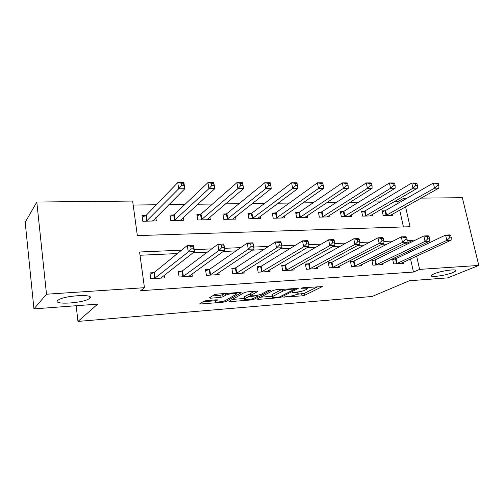 <?xml version="1.0" encoding="UTF-8"?>
<svg xmlns="http://www.w3.org/2000/svg" width="504" height="504" viewBox="0 0 504 504"><rect width="100%" height="100%" fill="white"/><g stroke="black" fill="none" stroke-linecap="round" stroke-linejoin="round"><path stroke-width="0.76" d="M283.689 297.07L302.06 295.867L304.643 295.281L322.333 286.6L303.087 287.721L301.046 288.244L304.114 288.238C306.741 288.086 307.749 288.345 307.125 289.019L305.052 290.128C302.854 291.091 300 291.747 296.491 292.093L292.257 292.704L295.168 292.761C297.782 292.603 298.784 292.849 298.192 293.492L296.213 294.55C294.09 295.483 291.306 296.119 287.847 296.465L283.689 297.07M89.655 298.286C95.609 293.681 64.077 295.388 58.174 300.113L57.658 300.554C52.844 305.166 83.903 303.106 89.309 298.57L89.655 298.286M452.932 272.525L455.559 271.095C458.898 268.399 441.302 270.642 433.944 273.874L431.544 275.209C428.299 277.893 445.41 275.726 452.932 272.525M206.583 300.579L203.862 301.216L199.868 303.685L201.077 303.956L223.234 302.179L225.893 301.562L241.139 292.761L240.112 292.396L217.18 294.097L214.364 294.758L209.267 297.902L210.477 298.198L220.242 297.448L222.995 296.806L225.54 295.294C228.003 293.687 238.253 292.761 236.067 294.33L225.805 300.315C223.429 301.827 213.482 302.753 215.536 301.266L217.438 300.101L216.266 299.823L206.583 300.579M421.016 198.122L462.326 197.7L478.8 265.444L447.716 277.88L409.317 280.76L372.16 296.472L77.963 321.42L97.719 304.114L33.932 308.889L46.507 294.216L36.805 202.035L132.64 201.058L137.346 235.607L410.048 226.731L405.575 206.785M478.8 265.444L419.605 269.382L416.632 256.101M181.541 250.179L139.583 251.994L144.446 287.696L140.648 290.701L413.463 272.059L419.605 269.382M144.446 287.696L46.507 294.216M257.172 299.067L258.079 299.389L278.573 297.751L281.182 297.152L298.211 288.408L276.11 289.724L273.351 290.361L257.172 299.067M251.439 299.924L230.133 301.625L229.018 301.373L244.465 292.515L247.25 291.866L256.75 291.161L257.834 291.444L251.049 295.243L258.237 295.042L260.946 294.412L267.87 290.638C269.369 290.153 270.264 290.071 270.541 290.38L254.073 299.313L251.439 299.924L251.288 299.036M413.463 272.059L410.546 258.911M409.103 252.397L408.794 251.036M407.257 244.106L407.043 243.142L404.926 243.237M387.255 244.037L381.786 244.289M364.279 245.083L357.79 245.372M340.471 246.16L332.898 246.506M315.794 247.281L307.049 247.678M290.191 248.441L280.199 248.894M263.605 249.644L252.271 250.16M235.992 250.898L223.215 251.477M207.283 252.202L192.95 252.851M177.408 253.556L140.024 255.251M395.268 258.88L392.616 259.031L393.674 263.926L403.414 263.334L403.187 262.307M374.604 260.058L371.864 260.215L372.91 265.192L382.958 264.581L382.725 263.479M353.26 261.28L350.431 261.437L351.458 266.503L361.841 265.866L361.595 264.682M331.21 262.54L328.287 262.704L329.288 267.851L340.024 267.196L339.765 265.917M308.41 263.838L305.392 264.014L306.375 269.249L317.47 268.575L317.205 267.183M284.836 265.186L281.711 265.369L282.675 270.692L294.153 269.993L293.87 268.481M260.436 266.578L257.197 266.767L258.136 272.192L270.018 271.467L269.728 269.81M235.173 268.027L231.821 268.216L232.728 273.741L245.038 272.992L244.73 271.158M208.996 269.52L205.519 269.722L206.401 275.348L219.158 274.567L218.831 272.538M181.849 271.07L178.246 271.278L179.096 277.011L192.326 276.205L191.98 273.93M153.695 272.683L149.953 272.891L150.759 278.737L164.493 277.899L164.121 275.329M398.191 203.263L397.839 201.676L394.122 201.726M380.136 201.902L372.462 201.997M358.565 202.18L350.06 202.287M336.269 202.463L326.882 202.583M313.211 202.759L302.879 202.885M289.346 203.062L278.019 203.207M264.638 203.377L252.239 203.534M239.035 203.704L225.502 203.874M212.493 204.044L197.744 204.227M184.955 204.391L168.909 204.599M156.372 204.756L133.188 205.052M403.452 226.945L399.704 210.08M384.836 210.829L382.202 210.88L383.229 215.63L392.899 215.403L392.603 214.061M364.323 211.233L361.607 211.289L362.615 216.109L372.595 215.882L372.286 214.439M343.148 211.648L340.345 211.705L341.34 216.607L351.641 216.367L351.32 214.817M321.287 212.083L318.389 212.14L319.366 217.123L330 216.871L329.666 215.202M298.702 212.524L295.703 212.587L296.661 217.652L307.654 217.394L307.301 215.586M275.348 212.984L272.255 213.047L273.187 218.201L284.552 217.936L284.187 215.964M251.2 213.463L247.993 213.526L248.9 218.768L260.663 218.49L260.278 216.329M226.208 213.954L222.888 214.017L223.77 219.353L235.941 219.07L235.538 216.689M200.321 214.465L196.888 214.528L197.738 219.964L210.344 219.668L209.922 217.022M173.508 214.988L169.942 215.063L170.762 220.594L183.834 220.286L183.38 217.331M145.7 215.536L142.008 215.611L142.79 221.243L156.341 220.928L155.868 217.583M76.173 305.726L77.963 321.42M33.932 308.889L25.2 222.314L36.805 202.035M397.839 201.676L403.673 198.299L406.873 198.267M404.032 199.899L403.673 198.299M413.28 241.151L413.06 240.175L407.131 240.433M393.145 241.038L383.872 241.435M370.012 242.033L359.755 242.481M346.04 243.073L334.719 243.558M321.168 244.144L308.725 244.686M295.363 245.259L281.704 245.851M268.556 246.418L253.695 247.061M240.692 247.621L224.551 248.321M211.712 248.875L194.191 249.631M415.157 249.524L414.849 248.144M407.043 243.142L413.06 240.175M296.591 294.368L304.29 293.372L317.961 286.618M260.663 297.19L272.198 296.283M277.943 297.253L279.777 296.837L294.506 289.252L291.381 289.189C287.746 289.548 284.836 290.216 282.656 291.205L272.267 296.705C271.656 297.379 272.714 297.631 275.442 297.454L277.943 297.253M272.034 295.382L271.921 294.733L272.399 294.43L282.127 289.277M244.213 298.488L232.426 299.414M253.947 291.369L250.74 293.429M244.616 298.809L244.308 299.017C242.374 300.434 251.798 299.515 254.268 298.047L258.054 295.974L256.996 295.716L248.201 296.818L244.616 298.809L244.276 296.799L244.062 297.581M244.276 296.799L247.861 294.79L250.86 294.141M212.48 295.917L219.908 295.363L222.661 294.714L224.608 293.542M235.929 293.498L237.485 292.591M203.043 301.726L215.454 300.749M390.291 215.466L438.789 188.156L434.555 188.168L433.352 183.04L385.61 210.496L382.391 211.743M436.766 183.557L433.352 183.04L437.579 183.047L438.461 183.563L436.766 183.557L437.251 185.611L438.946 185.611L438.461 183.563M437.251 185.611L434.555 188.168L385.869 215.567M438.946 185.611L438.789 188.156M396.333 263.762L446.827 240.395L451.086 240.2L400.787 263.491M392.761 259.692L396.062 258.584L445.58 235.091L449.839 234.921L450.79 235.683L449.083 235.752L449.587 237.882L451.294 237.806L450.79 235.683M449.587 237.882L446.827 240.395L445.58 235.091L449.083 235.752M451.086 240.2L451.294 237.806M369.904 215.939L417.331 188.206L412.952 188.219L411.762 183.002L365.085 210.899L361.796 212.197M415.183 183.532L411.762 183.002L416.14 183.009L416.934 183.532L415.183 183.532L415.661 185.617L417.413 185.617L416.934 183.532M415.661 185.617L412.952 188.219L365.337 216.046M417.413 185.617L417.331 188.206M348.863 216.43L395.123 188.257L390.587 188.269L389.416 182.958L343.904 211.308L340.54 212.663M392.837 183.5L389.416 182.958L393.952 182.971L394.651 183.5L392.837 183.5L393.309 185.623L395.123 185.623L394.651 183.5M393.309 185.623L390.587 188.269L344.15 216.544M395.123 185.623L395.123 188.257M327.134 216.941L372.122 188.313L367.422 188.32L366.276 182.921L322.037 211.73L318.591 213.148M369.69 183.469L366.276 182.921L370.969 182.927L371.574 183.469L369.69 183.469L370.15 185.629L372.034 185.629L371.574 183.469M370.15 185.629L367.422 188.32L322.264 217.054M372.034 185.629L372.122 188.313M375.65 265.022L425.067 241.366L429.477 241.164L380.249 264.745M372.009 260.914L375.386 259.762L423.832 235.966L428.243 235.79L429.112 236.571L427.342 236.647L427.839 238.808L429.603 238.732L429.112 236.571M427.839 238.808L425.067 241.366L423.832 235.966L427.342 236.647M429.477 241.164L429.603 238.732M354.287 266.326L402.526 242.367L407.1 242.166L359.037 266.036M350.582 262.181L354.035 260.978L401.31 236.874L405.884 236.691L406.652 237.491L404.825 237.567L405.31 239.765L407.144 239.69L406.652 237.491M405.31 239.765L402.526 242.367L401.31 236.874L404.825 237.567M407.1 242.166L407.144 239.69M332.218 267.674L379.159 243.407L383.903 243.199L337.126 267.372M328.438 263.485L331.979 262.231L377.969 237.812L382.706 237.623L383.38 238.442L381.478 238.518L381.963 240.761L383.859 240.685L383.38 238.442M381.963 240.761L379.159 243.407L377.969 237.812L381.478 238.518M383.903 243.199L383.859 240.685M304.687 217.463L348.283 188.364L343.413 188.376L342.285 182.876L299.439 212.171L295.905 213.658M345.7 183.437L342.285 182.876L347.149 182.883L347.647 183.437L345.7 183.437L346.154 185.636L348.106 185.636L347.647 183.437M346.154 185.636L343.413 188.376L299.659 217.583M348.106 185.636L348.283 188.364M309.399 269.067L354.929 244.49L359.85 244.27L314.483 268.758M305.544 264.839L309.173 263.535L353.764 238.783L358.672 238.587L359.239 239.431L357.267 239.513L357.739 241.794L359.711 241.712L359.239 239.431M357.739 241.794L354.929 244.49L353.764 238.783L357.267 239.513M359.85 244.27L359.711 241.712M281.49 218.005L323.562 188.427L318.509 188.433L317.407 182.832L276.079 212.625L272.456 214.181M320.815 183.399L317.407 182.832L322.453 182.839L322.837 183.406L320.815 183.399L321.256 185.648L323.284 185.642L322.837 183.406M321.256 185.648L318.509 188.433L276.286 218.125M323.284 185.642L323.562 188.427M257.494 218.566L297.914 188.483L292.666 188.496L291.589 182.788L251.912 213.097L248.201 214.729M294.985 183.368L291.589 182.788L296.831 182.794L297.083 183.368L294.985 183.368L295.42 185.655L297.524 185.655L297.083 183.368M295.42 185.655L292.666 188.496L252.107 218.692M297.524 185.655L297.914 188.483M232.659 219.146L271.272 188.546L265.822 188.559L264.77 182.738L226.907 213.583L223.102 215.303M268.159 183.33L264.77 182.738L270.22 182.75L270.339 183.33L268.159 183.33L268.582 185.661L270.768 185.661L270.339 183.33M268.582 185.661L265.822 188.559L227.09 219.278M270.768 185.661L271.272 188.546M285.806 270.503L329.786 245.612L334.889 245.385L291.06 270.182M281.868 266.244L285.585 264.877L328.639 239.797L333.736 239.589L334.184 240.452L332.142 240.54L332.602 242.865L334.65 242.783L334.184 240.452M332.602 242.865L329.786 245.612L328.639 239.797L332.142 240.54M334.889 245.385L334.65 242.783M261.381 271.996L303.666 246.771L308.971 246.538L266.818 271.662M257.361 267.7L261.173 266.263L302.545 240.849L307.843 240.635L308.164 241.517L306.041 241.605L306.495 243.98L308.618 243.892L308.164 241.517M306.495 243.98L303.666 246.771L302.545 240.849L306.041 241.605M308.971 246.538L308.618 243.892M236.086 273.533L276.52 247.981L282.038 247.735L241.718 273.193M231.985 269.212L235.897 267.706L275.436 241.939L280.942 241.718L281.125 242.626L278.914 242.714L279.355 245.139L281.566 245.045L281.125 242.626M279.355 245.139L276.52 247.981L275.436 241.939L278.914 242.714M282.038 247.735L281.566 245.045M206.949 219.744L243.589 188.609L237.919 188.622L236.905 182.687L201.008 214.087L197.102 215.901M240.276 183.292L236.905 182.687L242.569 182.7L243.589 188.609L242.544 183.292L240.276 183.292L240.685 185.667L242.953 185.667M240.685 185.667L237.919 188.622L201.178 219.883M242.544 183.292L242.569 182.7M205.682 270.787L209.702 269.199L247.231 243.073L252.964 242.84L254.022 248.989L215.718 274.774M253.424 246.242L254.022 248.989L248.289 249.241L247.231 243.073L250.696 243.867L251.124 246.343L253.424 246.242L252.995 243.772L250.696 243.867M209.878 275.134L248.289 249.241L251.124 246.343M252.964 242.84L252.995 243.772M180.312 220.368L214.798 188.679L208.902 188.691L207.919 182.637L174.176 214.609L170.163 216.531M211.271 183.248L207.919 182.637L213.809 182.65L214.798 188.679L213.633 183.254L211.271 183.248L211.667 185.674L214.03 185.674M211.667 185.674L208.902 188.691L174.327 220.506M213.633 183.254L213.809 182.65M178.416 272.418L182.542 270.743L217.879 244.257L223.845 244.012L224.872 250.286L188.761 276.419M224.129 247.496L224.872 250.286L218.893 250.551L217.879 244.257L221.325 245.07L221.735 247.596L224.129 247.496L223.719 244.969L221.325 245.07M182.706 276.791L218.893 250.551L221.735 247.596M223.845 244.012L223.719 244.969M152.819 221.01L184.829 188.748L178.693 188.761L146.488 221.155M181.453 185.686L183.916 185.686L183.538 183.21L181.075 183.21L181.453 185.686L178.693 188.761L177.754 182.58L146.349 215.145L142.229 217.192M181.075 183.21L177.754 182.58L183.884 182.593L184.829 188.748L183.916 185.686M152.693 221.017L152.781 220.651M183.538 183.21L183.884 182.593M150.123 274.119L154.363 272.349L187.299 245.486L193.517 245.234L194.5 251.641L160.795 278.126M193.612 248.793L194.5 251.641L188.276 251.918L187.299 245.486L190.72 246.324L191.117 248.9L193.612 248.793L193.215 246.223L190.72 246.324M154.507 278.51L188.276 251.918L191.117 248.9M193.517 245.234L193.215 246.223M284.174 296.894L284.243 297.297M301.638 287.986L301.713 288.42M292.729 292.528L292.805 292.944M295.067 292.207L295.168 292.761M304 287.652L304.114 288.238M322.05 286.354L322.119 286.726M304.29 293.372L304.643 295.281M301.707 293.964L302.06 295.867M297.965 288.149L298.034 288.521M281.012 296.195L281.182 297.152M278.479 297.19L278.573 297.751M257.954 298.651L258.079 299.389M293.838 288.408L293.945 289M291.274 288.597L291.381 289.189M282.309 289.264L282.656 291.205M272.399 294.43L272.746 296.402M230 300.8L230.133 301.625M257.645 291.167L257.708 291.526M250.828 293.12L251.175 295.161M253.89 298.236L254.073 299.313M256.895 295.142L256.996 295.716M250.557 294.16L250.898 296.188M247.861 294.79L248.201 296.818M217.306 299.849L217.356 300.163M215.567 299.88L215.762 301.108M225.25 293.498L225.54 295.294M222.661 294.714L222.995 296.806M219.908 295.363L220.242 297.448M210.332 297.24L210.477 298.198M241.076 292.408L241.139 292.761M225.697 300.371L225.893 301.562M223.083 301.26L223.234 302.179M200.932 303.024L201.077 303.956M385.61 210.496L386.637 215.239M385.062 210.748L386.096 215.485M396.566 263.687L395.501 258.804M397.127 263.472L396.062 258.584M365.085 210.899L366.106 215.712M364.549 211.151L365.564 215.964M343.904 211.308L344.906 216.203M343.375 211.56L344.371 216.455M322.037 211.73L323.014 216.707M321.514 211.995L322.491 216.966M375.883 264.947L374.831 259.982M376.438 264.732L375.386 259.762M354.52 266.251L353.487 261.198M355.068 266.03L354.035 260.978M332.445 267.593L331.437 262.458M332.986 267.372L331.979 262.231M299.439 212.171L300.397 217.23M298.922 212.436L299.88 217.495M309.632 268.985L308.643 263.762M310.162 268.764L309.173 263.535M276.079 212.625L277.011 217.772M275.568 212.896L276.507 218.037M251.912 213.097L252.825 218.333M251.42 213.368L252.328 218.597M226.907 213.583L227.789 218.912M226.422 213.86L227.304 219.183M286.033 270.421L285.062 265.104M286.555 270.194L285.585 264.877M261.608 271.914L260.663 266.496M262.118 271.681L261.173 266.263M236.313 273.452L235.393 267.939M236.811 273.218L235.897 267.706M201.008 214.087L201.865 219.511M200.542 214.364L201.392 219.788M210.099 275.052L209.217 269.438M210.584 274.819L209.702 269.199M174.176 214.609L174.995 220.128M173.716 214.893L174.542 220.412M182.921 276.709L182.07 270.988M183.393 276.469L182.542 270.743M146.349 215.145L147.137 220.777M145.908 215.435L146.696 221.061M154.722 278.422L153.909 272.595M155.182 278.183L154.363 272.349M455.326 270.113L455.559 271.095M89.038 296.321L89.309 298.57M297.902 291.948L298.078 292.874M306.829 287.444L306.999 288.364M294.475 288.357L294.601 289.025M271.921 294.733L272.267 296.705M250.702 293.202L251.049 295.243M243.968 297.007L244.308 299.017M257.897 295.067L258.017 295.76M215.321 299.899L215.536 301.266M235.796 292.717L235.96 293.687"/></g></svg>

